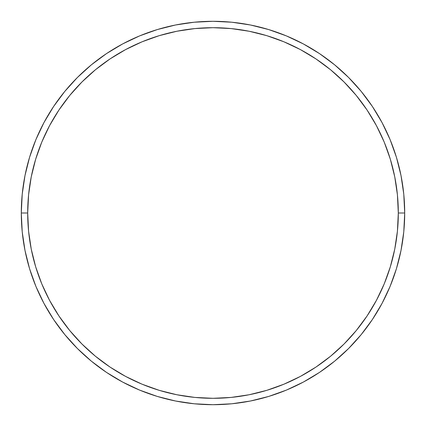 <?xml version="1.0" encoding="UTF-8"?>
<svg xmlns="http://www.w3.org/2000/svg" width="426" height="426" viewBox="0 0 426 426"><rect width="100%" height="100%" fill="white"/><g stroke="black" fill="none" stroke-linecap="round" stroke-linejoin="round"><path stroke-width="0.64" d="M21.3 213L27.69 213A185.31 185.31 0 0 1 213 27.69A185.31 185.31 0 0 1 398.31 213L404.7 213A191.7 191.7 0 0 0 213 21.3A191.7 191.7 0 0 0 21.3 213A191.7 191.7 0 0 1 213 21.3A191.7 191.7 0 0 1 404.7 213A191.7 191.7 0 0 1 213 404.7A191.7 191.7 0 0 1 21.3 213L22.221 194.208L24.985 175.603L29.554 157.354L35.891 139.637L43.937 122.635L53.607 106.495L64.816 91.388L77.447 77.447L91.388 64.816L106.495 53.607L122.635 43.937L139.637 35.891L157.354 29.554L175.603 24.985L194.208 22.221L213 21.3L231.792 22.221L250.397 24.985L268.646 29.554L286.363 35.891L303.365 43.937L319.505 53.607L334.612 64.816L348.553 77.447L361.184 91.388L372.393 106.495L382.063 122.635L390.109 139.637L396.446 157.354L401.015 175.603L403.779 194.208L404.7 213L403.779 231.792L401.015 250.397L396.446 268.646L390.109 286.363L382.063 303.365L372.393 319.505L361.184 334.612L348.553 348.553L334.612 361.184L319.505 372.393L303.365 382.063L286.363 390.109L268.646 396.446L250.397 401.015L231.792 403.779L213 404.7L194.208 403.779L175.603 401.015L157.354 396.446L139.637 390.109L122.635 382.063L106.495 372.393L91.388 361.184L77.447 348.553L64.816 334.612L53.607 319.505L43.937 303.365L35.891 286.363L29.554 268.646L24.985 250.397L22.221 231.792L21.3 213A191.7 191.7 0 0 0 213 404.7A191.7 191.7 0 0 0 404.7 213L398.31 213L397.415 194.836L394.748 176.849L390.333 159.207L384.204 142.087L376.43 125.643L367.079 110.046L356.248 95.44L344.032 81.968L330.56 69.752L315.954 58.921L300.357 49.57L283.913 41.796L266.793 35.667L249.151 31.252L231.164 28.585L213 27.69L194.836 28.585L176.849 31.252L159.207 35.667L142.087 41.796L125.643 49.57L110.046 58.921L95.44 69.752L81.968 81.968L69.752 95.44L58.921 110.046L49.57 125.643L41.796 142.087L35.667 159.207L31.252 176.849L28.585 194.836L27.69 213L28.585 231.164L31.252 249.151L35.667 266.793L41.796 283.913L49.57 300.357L58.921 315.954L69.752 330.56L81.968 344.032L95.44 356.248L110.046 367.079L125.643 376.43L142.087 384.204L159.207 390.333L176.849 394.748L194.836 397.415L213 398.31L231.164 397.415L249.151 394.748L266.793 390.333L283.913 384.204L300.357 376.43L315.954 367.079L330.56 356.248L344.032 344.032L356.248 330.56L367.079 315.954L376.43 300.357L384.204 283.913L390.333 266.793L394.748 249.151L397.415 231.164L398.31 213A185.31 185.31 0 0 1 213 398.31A185.31 185.31 0 0 1 27.69 213L21.3 213"/></g></svg>
